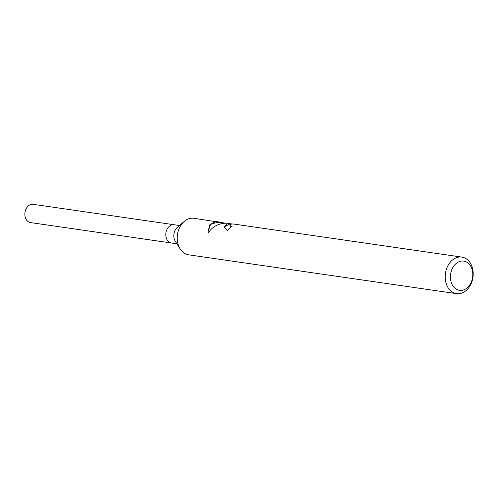 <?xml version="1.0" encoding="UTF-8"?>
<svg xmlns="http://www.w3.org/2000/svg" width="498" height="498" viewBox="0 0 498 498"><rect width="100%" height="100%" fill="white"/><g stroke="black" fill="none" stroke-linecap="round" stroke-linejoin="round"><path stroke-width="0.75" d="M176.896 243.796L171.461 243.005A9.232 6.947 -81.8 0 1 165.834 233.581A9.232 6.947 -81.8 0 1 173.043 224.691A9.232 6.947 -81.8 0 1 174.107 224.735L179.541 225.526M456.542 293.639A18.457 13.888 -81.8 0 1 445.28 274.784A18.457 13.888 -81.8 0 1 459.704 257.005A18.457 13.888 -81.8 0 1 461.839 257.099A18.457 13.888 -81.8 0 1 473.1 275.954A18.457 13.888 -81.8 0 1 458.677 293.727A18.457 13.888 -81.8 0 1 456.542 293.639L188.58 254.814A18.457 13.888 -81.8 0 1 180.176 248.963A18.457 13.888 -81.8 0 1 184.154 221.498A18.457 13.888 -81.8 0 1 191.742 218.186A18.457 13.888 -81.8 0 1 193.878 218.273L225.426 223.179M461.839 257.099L233.693 224.044L231.676 223.969L229.895 225.071L230.157 225.669L232.049 226.441A18.457 13.888 98.2 0 0 227.536 230.431L224.019 226.727L227.841 223.415L231.937 223.951M229.927 223.496L226.136 223.166C218.174 223.446 212.16 226.783 208.096 233.176L208.089 231.383L209.839 224.723L215.559 221.635L217.856 221.747M462.007 261.027A14.766 11.112 -81.8 0 1 472.789 275.052A14.766 11.112 -81.8 0 1 461.185 290.402A14.766 11.112 -81.8 0 1 450.404 276.378A14.766 11.112 -81.8 0 1 462.007 261.027M231.439 226.82L230.138 226.16L229.895 225.071M230.941 224.112L229.858 223.957L224.025 226.982M224.735 223.21L217.788 222.208L210.461 224.417L208.083 231.807M218.498 222.307L218.51 221.859M180.176 248.963L175.284 241.244A9.232 6.947 -81.8 0 1 177.269 227.511L184.154 221.498M171.349 242.987L30.534 222.587A9.232 6.947 -81.8 0 1 24.9 213.163A9.232 6.947 -81.8 0 1 32.109 204.273A9.232 6.947 -81.8 0 1 33.179 204.317L173.995 224.723"/></g></svg>
